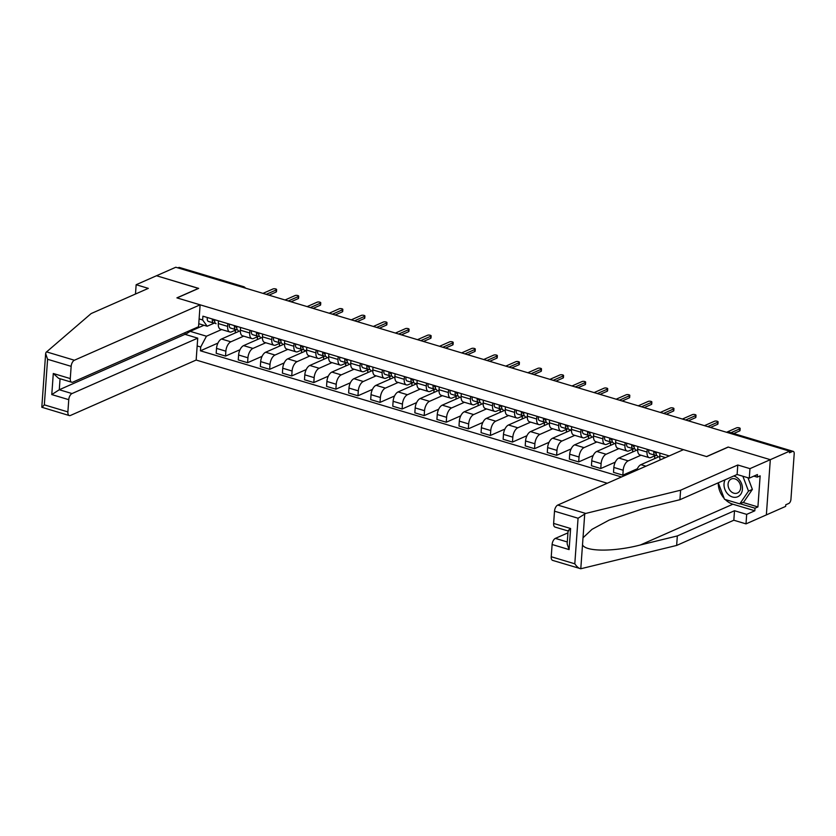 <?xml version="1.0" encoding="UTF-8"?>
<svg xmlns="http://www.w3.org/2000/svg" width="836" height="836" viewBox="0 0 836 836"><rect width="100%" height="100%" fill="white"/><g stroke="black" fill="none" stroke-linecap="round" stroke-linejoin="round"><path stroke-width="1.25" d="M742.995 502.457L757.918 506.929L760.143 475.851L757.238 477.137L757.426 474.555L749.275 478.15L737.112 474.503L679.929 499.709L643.051 508.727L609.298 520.013L592.013 529.334L583.016 537.778L580.79 568.752L552.669 560.402A5.152 2.633 -73.3 0 1 551.237 556.745L574.802 563.809C576.83 566.787 578.825 568.438 580.79 568.752L676.648 545.438L733.83 520.232L746.005 523.879L785.641 506.397L785.756 504.787L788.766 503.471A3.438 1.756 106.7 0 0 790.929 499.395L794.2 453.823A3.438 1.756 106.7 0 0 793.249 451.388A3.438 1.756 106.7 0 0 792.497 451.461L728.396 432.254A3.438 2.707 -113.8 0 0 726.777 432.327L726.745 432.337M72.021 393.557A5.152 2.633 106.7 0 0 68.761 399.671L51.78 394.582L59.283 389.743L72.021 393.557L197.724 338.152L196.157 360.044L607.281 483.239M749.275 478.15L749.965 468.641L770.311 459.675L766.361 514.903L770.311 459.675L789.602 451.168L175.79 267.248L156.499 275.744L198.519 288.441M568.072 530.975L555.052 527.077A5.152 2.633 -73.3 0 1 553.631 523.42L554.508 511.183A5.152 2.633 -73.3 0 1 557.758 505.069L683.472 449.653L706.681 456.613L728.292 447.082L770.311 459.675L728.146 447.041L706.535 456.571L177.054 297.909L198.665 288.378L156.499 275.744L136.153 284.721L135.484 294.021M789.602 451.168L789.487 452.778L792.497 451.461M177.901 267.875L178.685 267.53A3.438 1.756 -73.3 0 1 179.437 267.457L243.537 286.664A3.438 1.756 106.7 0 0 242.774 286.738L178.685 267.53M239.963 330.878L221.519 339.008A7.911 4.044 106.7 0 0 216.524 348.382L216.179 353.294L225.511 356.094L225.866 351.183A7.911 4.044 -73.3 0 1 230.851 341.809L243.694 336.145M227.643 326.385L218.3 323.584A7.911 4.044 106.7 0 0 220.495 329.196L229.827 331.996A7.911 4.044 -73.3 0 1 227.643 326.385L227.841 323.647M218.3 323.584L218.499 320.857M240.026 349.699L225.511 356.094M257.498 336.741L257.3 339.583M236.379 329.708L231.572 331.829A7.911 4.044 -73.3 0 1 229.827 331.996M262.034 337.493L243.589 345.623A7.911 4.044 106.7 0 0 238.605 354.997L238.25 359.908L247.592 362.709L247.937 357.798A7.911 4.044 -73.3 0 1 252.932 348.424L265.775 342.76M240.569 327.472L240.381 330.199A7.911 4.044 106.7 0 0 242.565 335.811L251.908 338.611A7.911 4.044 -73.3 0 1 249.713 333L249.912 330.262M262.096 356.314L247.592 362.709M279.569 343.356L279.37 346.198M258.46 336.323L253.642 338.444A7.911 4.044 -73.3 0 1 251.908 338.611M284.104 344.108L265.66 352.238A7.911 4.044 106.7 0 0 260.675 361.612L260.32 366.523L269.662 369.324L270.018 364.412A7.911 4.044 -73.3 0 1 275.002 355.039L287.845 349.375M262.65 334.086L262.452 336.814A7.911 4.044 106.7 0 0 264.636 342.426L273.978 345.226A7.911 4.044 -73.3 0 1 271.794 339.615L271.982 336.877M284.167 362.928L269.662 369.324M301.65 349.97L301.441 352.813M280.53 342.938L275.713 345.059A7.911 4.044 -73.3 0 1 273.978 345.226M306.185 350.723L287.741 358.853A7.911 4.044 106.7 0 0 282.746 368.227L282.39 373.138L291.733 375.939L292.088 371.027A7.911 4.044 -73.3 0 1 297.073 361.654L309.916 355.99M284.721 340.701L284.522 343.429A7.911 4.044 106.7 0 0 286.717 349.04L296.048 351.841A7.911 4.044 -73.3 0 1 293.864 346.229L294.063 343.491M306.248 369.543L291.733 375.939M323.72 356.585L323.522 359.428M302.601 349.552L297.794 351.674A7.911 4.044 -73.3 0 1 296.048 351.841M328.255 357.338L309.811 365.468A7.911 4.044 106.7 0 0 304.816 374.841L304.471 379.753L313.803 382.554L314.158 377.642A7.911 4.044 -73.3 0 1 319.153 368.268L331.986 362.605M306.791 347.306L306.603 350.044A7.911 4.044 106.7 0 0 308.787 355.655L318.129 358.456A7.911 4.044 -73.3 0 1 315.935 352.844L316.133 350.106M328.318 376.158L313.803 382.554M345.79 363.2L345.592 366.043M324.681 356.157L319.864 358.278A7.911 4.044 -73.3 0 1 318.129 358.456M350.326 363.953L331.882 372.083A7.911 4.044 106.7 0 0 326.897 381.456L326.542 386.368L335.884 389.168L336.229 384.257A7.911 4.044 -73.3 0 1 341.224 374.883L354.067 369.219M328.872 353.921L328.673 356.659A7.911 4.044 106.7 0 0 330.857 362.27L340.2 365.06A7.911 4.044 -73.3 0 1 338.005 359.459L338.204 356.721M350.388 382.773L335.884 389.168M367.871 369.815L367.662 372.657M346.752 362.772L341.934 364.893A7.911 4.044 -73.3 0 1 340.2 365.06M372.407 370.567L353.952 378.698A7.911 4.044 106.7 0 0 348.967 388.071L348.612 392.983L357.954 395.773L358.31 390.872A7.911 4.044 -73.3 0 1 363.294 381.498L376.137 375.834M350.942 360.535L350.744 363.273A7.911 4.044 106.7 0 0 352.938 368.885L362.27 371.675A7.911 4.044 -73.3 0 1 360.086 366.074L360.285 363.336M372.459 389.377L357.954 395.773M389.942 376.43L389.733 379.272M368.822 369.387L364.015 371.508A7.911 4.044 -73.3 0 1 362.27 371.675M394.477 377.182L376.033 385.312A7.911 4.044 106.7 0 0 371.038 394.686L370.693 399.598L380.025 402.388L380.38 397.476A7.911 4.044 -73.3 0 1 385.365 388.113L398.208 382.449M373.013 367.15L372.814 369.888A7.911 4.044 106.7 0 0 375.009 375.5L384.351 378.29A7.911 4.044 -73.3 0 1 382.156 372.689L382.355 369.951M394.54 395.992L380.025 402.388M412.012 383.045L411.814 385.887M390.903 376.001L386.086 378.123A7.911 4.044 -73.3 0 1 384.351 378.29M416.547 383.797L398.103 391.927A7.911 4.044 106.7 0 0 393.119 401.301L392.763 406.212L402.106 409.003L402.45 404.091A7.911 4.044 -73.3 0 1 407.445 394.728L420.289 389.064M395.083 373.765L394.895 376.503A7.911 4.044 106.7 0 0 397.079 382.115L406.421 384.905A7.911 4.044 -73.3 0 1 404.227 379.304L404.425 376.566M416.61 402.607L402.106 409.003M434.083 389.66L433.884 392.502M412.974 382.616L408.156 384.738A7.911 4.044 -73.3 0 1 406.421 384.905M438.628 390.412L420.174 398.542A7.911 4.044 106.7 0 0 415.189 407.916L414.834 412.827L424.176 415.617L424.531 410.706A7.911 4.044 -73.3 0 1 429.516 401.343L442.359 395.679M417.164 380.38L416.965 383.118A7.911 4.044 106.7 0 0 419.149 388.719L428.492 391.52A7.911 4.044 -73.3 0 1 426.308 385.918L426.496 383.181M438.681 409.222L424.176 415.617M456.163 396.274L455.954 399.117M435.044 389.231L430.237 391.352A7.911 4.044 -73.3 0 1 428.492 391.52M460.699 397.027L442.254 405.157A7.911 4.044 106.7 0 0 437.259 414.531L436.914 419.432L446.246 422.232L446.602 417.321A7.911 4.044 -73.3 0 1 451.586 407.947L464.429 402.294M439.234 386.995L439.036 389.733A7.911 4.044 106.7 0 0 441.23 395.334L450.562 398.135A7.911 4.044 -73.3 0 1 448.378 392.523L448.577 389.795M460.761 415.837L446.246 422.232M478.234 402.879L478.035 405.721M457.114 395.846L452.307 397.967A7.911 4.044 -73.3 0 1 450.562 398.135M482.769 403.642L464.325 411.772A7.911 4.044 106.7 0 0 459.33 421.135L458.985 426.046L468.317 428.847L468.672 423.936A7.911 4.044 -73.3 0 1 473.667 414.562L486.5 408.909M461.305 393.61L461.117 396.348A7.911 4.044 106.7 0 0 463.301 401.949L472.643 404.749A7.911 4.044 -73.3 0 1 470.449 399.138L470.647 396.41M482.832 422.452L468.317 428.847M500.304 409.494L500.106 412.336M479.195 402.461L474.378 404.582A7.911 4.044 -73.3 0 1 472.643 404.749M504.839 410.257L486.395 418.387A7.911 4.044 106.7 0 0 481.411 427.75L481.055 432.661L490.398 435.462L490.742 430.55A7.911 4.044 -73.3 0 1 495.738 421.177L508.581 415.523M483.386 400.225L483.187 402.962A7.911 4.044 106.7 0 0 485.371 408.564L494.713 411.364A7.911 4.044 -73.3 0 1 492.529 405.753L492.717 403.025M504.902 429.067L490.398 435.462M522.385 416.109L522.176 418.951M501.266 409.076L496.448 411.197A7.911 4.044 -73.3 0 1 494.713 411.364M526.92 416.861L508.476 425.001A7.911 4.044 106.7 0 0 503.481 434.365L503.126 439.276L512.468 442.077L512.823 437.165A7.911 4.044 -73.3 0 1 517.808 427.792L530.651 422.138M505.456 406.839L505.257 409.577A7.911 4.044 106.7 0 0 507.452 415.178L516.784 417.979A7.911 4.044 -73.3 0 1 514.6 412.367L514.798 409.64M526.973 435.681L512.468 442.077M544.455 422.723L544.246 425.566M523.336 415.691L518.529 417.812A7.911 4.044 -73.3 0 1 516.784 417.979M548.991 423.476L530.546 431.606A7.911 4.044 106.7 0 0 525.551 440.98L525.207 445.891L534.538 448.692L534.894 443.78A7.911 4.044 -73.3 0 1 539.889 434.406L552.721 428.753M527.526 413.454L527.328 416.182A7.911 4.044 106.7 0 0 529.522 421.793L538.865 424.594A7.911 4.044 -73.3 0 1 536.67 418.982L536.869 416.255M549.053 442.296L534.538 448.692M566.526 429.338L566.327 432.181M545.417 422.305L540.599 424.427A7.911 4.044 -73.3 0 1 538.865 424.594M571.061 430.091L552.617 438.221A7.911 4.044 106.7 0 0 547.632 447.594L547.277 452.506L556.619 455.306L556.964 450.395A7.911 4.044 -73.3 0 1 561.959 441.021L574.802 435.368M549.607 420.069L549.409 422.797A7.911 4.044 106.7 0 0 551.593 428.408L560.935 431.209A7.911 4.044 -73.3 0 1 558.741 425.597L558.939 422.87M571.124 448.911L556.619 455.306M588.607 435.953L588.398 438.795M567.487 428.92L562.67 431.042A7.911 4.044 -73.3 0 1 560.935 431.209M593.142 436.705L574.687 444.836A7.911 4.044 106.7 0 0 569.703 454.209L569.347 459.121L578.69 461.921L579.045 457.01A7.911 4.044 -73.3 0 1 584.03 447.636L596.873 441.972M571.678 426.684L571.479 429.411A7.911 4.044 106.7 0 0 573.674 435.023L583.005 437.824A7.911 4.044 -73.3 0 1 580.821 432.212L581.01 429.485M593.194 455.526L578.69 461.921M610.677 442.568L610.468 445.41M589.558 435.535L584.751 437.656A7.911 4.044 -73.3 0 1 583.005 437.824M615.212 443.32L596.768 451.45A7.911 4.044 106.7 0 0 591.773 460.824L591.428 465.736L600.76 468.536L601.115 463.625A7.911 4.044 -73.3 0 1 606.1 454.251L618.943 448.587M593.748 433.299L593.55 436.026A7.911 4.044 106.7 0 0 595.744 441.638L605.076 444.438A7.911 4.044 -73.3 0 1 602.892 438.827L603.09 436.099M615.275 462.141L600.76 468.536M632.747 449.183L632.549 452.025M611.628 442.15L606.821 444.271A7.911 4.044 -73.3 0 1 605.076 444.438M637.283 449.935L618.839 458.065A7.911 4.044 106.7 0 0 613.854 467.439L613.499 472.35L622.841 475.151L623.186 470.24A7.911 4.044 -73.3 0 1 628.181 460.866L641.024 455.202M615.818 439.914L615.63 442.641A7.911 4.044 106.7 0 0 617.814 448.253L627.157 451.053A7.911 4.044 -73.3 0 1 624.962 445.442L625.161 442.714M637.345 468.756L622.841 475.151M654.818 455.798L654.619 458.64M633.709 448.765L628.891 450.886A7.911 4.044 -73.3 0 1 627.157 451.053M659.364 456.55L640.909 464.68A7.911 4.044 106.7 0 0 636.729 470.26M637.899 446.529L637.701 449.256A7.911 4.044 106.7 0 0 639.885 454.868L649.227 457.668A7.911 4.044 -73.3 0 1 647.043 452.057L647.231 449.319M655.779 455.38L650.962 457.501A7.911 4.044 -73.3 0 1 649.227 457.668M659.97 453.143L659.771 455.871A7.911 4.044 106.7 0 0 660.315 459.863M203.953 325.277L190.18 331.349L206.45 336.218L221.624 329.53M214.309 323.093L207.171 326.239L198.759 323.72M199.104 318.903L202.646 319.969L207.171 326.239M669.249 455.923L202.918 316.186L202.646 319.969M206.45 336.218L200.703 347.013L200.431 350.806L621.493 476.969M200.703 347.013L197.171 345.958M190.253 330.377L190.18 331.349L185.373 334.452M217.945 343.084L200.431 350.806M235.428 330.126L235.219 332.968M215.928 323.678L216.085 323.71A4.295 2.195 -73.3 0 1 215.928 323.678A4.295 2.195 -73.3 0 1 214.852 319.76M266.245 294.345L276.277 289.925A1.975 0.679 4.1 0 0 276.622 289.58L276.465 291.67A1.975 0.679 -175.9 0 1 276.131 292.015L268.983 295.171M214.1 320.794L214.246 320.836A2.059 1.055 -73.3 0 1 214.173 320.815A2.059 1.055 -73.3 0 1 213.598 319.383M213.619 320L214.789 320.178M215.312 323.239L213.682 322.989A4.295 2.195 -73.3 0 1 213.525 322.957A4.295 2.195 -73.3 0 1 212.448 319.038M213.379 322.905L208.582 321.463A4.295 2.195 -73.3 0 1 208.436 321.432A4.295 2.195 -73.3 0 1 207.359 317.513M276.622 289.58A1.975 0.679 4.1 0 0 275.253 288.828A1.975 0.679 4.1 0 0 273.017 288.953L262.985 293.373M238.009 330.293L238.155 330.325A4.295 2.195 -73.3 0 1 238.009 330.293A4.295 2.195 -73.3 0 1 236.933 326.374M288.315 300.96L298.347 296.54A1.975 0.679 4.1 0 0 298.692 296.195L298.546 298.285A1.975 0.679 -175.9 0 1 298.201 298.63L291.053 301.786M236.17 327.409L236.316 327.451A2.059 1.055 -73.3 0 1 236.243 327.43A2.059 1.055 -73.3 0 1 235.668 325.998M235.7 326.615L236.86 326.792M237.382 329.854L235.752 329.603A4.295 2.195 -73.3 0 1 235.595 329.572A4.295 2.195 -73.3 0 1 234.529 325.653M235.449 329.52L230.663 328.078A4.295 2.195 -73.3 0 1 230.506 328.046A4.295 2.195 -73.3 0 1 229.43 324.128M298.692 296.195A1.975 0.679 4.1 0 0 297.334 295.442A1.975 0.679 4.1 0 0 295.098 295.557L285.055 299.988M260.08 336.908L260.226 336.939A4.295 2.195 -73.3 0 1 260.08 336.908A4.295 2.195 -73.3 0 1 259.003 332.989M310.386 307.575L320.418 303.154A1.975 0.679 4.1 0 0 320.763 302.81L320.616 304.9A1.975 0.679 -175.9 0 1 320.272 305.245L313.124 308.4M258.24 334.024L258.387 334.066A2.059 1.055 -73.3 0 1 258.314 334.045A2.059 1.055 -73.3 0 1 257.739 332.613M257.77 333.23L258.941 333.407M259.453 336.469L257.822 336.218A4.295 2.195 -73.3 0 1 257.676 336.187A4.295 2.195 -73.3 0 1 256.6 332.268M257.53 336.135L252.733 334.693A4.295 2.195 -73.3 0 1 252.576 334.661A4.295 2.195 -73.3 0 1 251.5 330.742M320.763 302.81A1.975 0.679 4.1 0 0 319.404 302.057A1.975 0.679 4.1 0 0 317.168 302.172L307.136 306.603M200.117 304.816L74.404 360.232A5.152 2.633 106.7 0 0 71.154 366.346L70.276 378.583A5.152 2.633 106.7 0 0 71.697 382.24A5.152 2.633 106.7 0 0 72.837 382.125L198.55 326.719L200.117 304.816L176.908 297.867L198.529 288.336M71.154 366.346L47.589 359.281L45.646 353.586L46.022 352.384L91.134 313.573L148.317 288.368L136.153 284.721M68.761 399.671L67.883 411.908A5.152 2.633 106.7 0 0 69.315 415.565A5.152 2.633 106.7 0 0 70.443 415.461L196.157 360.044M60.067 378.75L59.283 389.743L184.996 334.337L185.111 332.634M184.996 334.337L197.724 338.152M71.697 382.24L58.614 378.321L53.295 373.493L70.276 378.583M69.315 415.565L41.8 407.247L45.646 353.586M42.082 407.331L44.329 404.854L67.883 411.908M557.758 505.069L585.691 513.44L578.063 518.236L554.508 511.183M679.929 499.709L680.608 490.209L737.791 465.004L749.965 468.641M585.691 513.44L680.608 490.209M737.112 474.503L737.791 465.004M551.237 556.745L552.115 544.508A5.152 2.633 -73.3 0 1 555.365 538.394L567.289 541.968M567.937 532.856L555.365 538.394M757.918 506.929L755.012 508.204L754.824 510.786L746.684 514.37L746.005 523.879M733.83 520.232L734.51 510.723L746.684 514.37M676.648 545.438L677.327 535.939L734.51 510.723M582.514 544.79C585.399 551.791 614.22 551.875 640.449 544.957L677.327 535.939M754.824 510.786L732.89 504.212A19.343 15.226 66.2 0 1 725.209 499.5M724.164 498.392A19.343 15.226 66.2 0 1 718.218 482.821M757.238 477.137L753.863 476.123M740.079 503.732L755.012 508.204M568.083 530.902L567.153 543.891L569.097 549.597L552.115 544.508M553.631 523.42L570.612 528.509C568.02 530.567 567.466 531.33 568.919 530.776M725.105 479.791A11.171 8.799 -113.8 0 0 724.028 483.772A11.171 8.799 -113.8 0 0 732.472 496.992A11.171 8.799 -113.8 0 0 742.42 489.279A11.171 8.799 -113.8 0 0 733.726 475.987M728.072 484.138A7.649 6.03 -113.8 0 0 730.957 491.453A7.649 6.03 -113.8 0 0 737.457 493.021A7.649 6.03 -113.8 0 0 740.665 487.91A7.649 6.03 -113.8 0 0 737.78 480.585A7.649 6.03 -113.8 0 0 731.281 479.018A7.649 6.03 -113.8 0 0 728.072 484.138M747.969 477.753L752.379 489.394L743.653 502.164L739.776 503.868L724.509 499.291L718.27 482.8M742.87 476.227L748.502 491.108L739.776 503.868M752.379 489.394L748.502 491.108M282.15 343.523L282.307 343.554A4.295 2.195 -73.3 0 1 282.15 343.523A4.295 2.195 -73.3 0 1 281.074 339.604M332.456 314.19L342.499 309.769A1.975 0.679 4.1 0 0 342.844 309.425L342.687 311.514A1.975 0.679 -175.9 0 1 342.342 311.859L335.194 315.005M280.321 340.639L280.457 340.68A2.059 1.055 -73.3 0 1 280.384 340.66A2.059 1.055 -73.3 0 1 279.82 339.228M279.841 339.844L281.011 340.022M281.533 343.084L279.903 342.833A4.295 2.195 -73.3 0 1 279.746 342.802A4.295 2.195 -73.3 0 1 278.67 338.883M279.6 342.75L274.804 341.307A4.295 2.195 -73.3 0 1 274.657 341.276A4.295 2.195 -73.3 0 1 273.581 337.357M342.844 309.425A1.975 0.679 4.1 0 0 341.475 308.672A1.975 0.679 4.1 0 0 339.238 308.787L329.206 313.218M306.572 350.827L304.377 350.169A4.295 2.195 -73.3 0 1 304.231 350.138A4.295 2.195 -73.3 0 1 303.154 346.219M354.537 320.805L364.569 316.384A1.975 0.679 4.1 0 0 364.914 316.039L364.768 318.129A1.975 0.679 -175.9 0 1 364.423 318.474L357.275 321.62M302.392 347.253L302.538 347.295A2.059 1.055 -73.3 0 1 302.465 347.274A2.059 1.055 -73.3 0 1 301.89 345.843M301.911 346.459L303.081 346.637M303.604 349.699L301.974 349.448A4.295 2.195 -73.3 0 1 301.817 349.417A4.295 2.195 -73.3 0 1 300.741 345.498M301.671 349.364L296.874 347.922A4.295 2.195 -73.3 0 1 296.728 347.891A4.295 2.195 -73.3 0 1 295.651 343.972M364.914 316.039A1.975 0.679 4.1 0 0 363.545 315.287A1.975 0.679 4.1 0 0 361.319 315.402L351.277 319.833M326.301 356.753L326.448 356.784A4.295 2.195 -73.3 0 1 326.301 356.753A4.295 2.195 -73.3 0 1 325.225 352.834M376.608 327.419L386.64 322.999A1.975 0.679 4.1 0 0 386.984 322.644L386.838 324.744A1.975 0.679 -175.9 0 1 386.493 325.089L379.345 328.235M324.462 353.858L324.608 353.91A2.059 1.055 -73.3 0 1 324.535 353.889A2.059 1.055 -73.3 0 1 323.96 352.458M323.992 353.074L325.152 353.252M325.674 356.314L324.044 356.063A4.295 2.195 -73.3 0 1 323.898 356.031A4.295 2.195 -73.3 0 1 322.821 352.113M323.751 355.979L318.955 354.537A4.295 2.195 -73.3 0 1 318.798 354.506A4.295 2.195 -73.3 0 1 317.722 350.587M386.984 322.644A1.975 0.679 4.1 0 0 385.626 321.902A1.975 0.679 4.1 0 0 383.39 322.017L373.358 326.448M348.372 363.367L348.528 363.399A4.295 2.195 -73.3 0 1 348.372 363.367A4.295 2.195 -73.3 0 1 347.295 359.449M398.678 334.034L408.72 329.614A1.975 0.679 4.1 0 0 409.065 329.259L408.909 331.359A1.975 0.679 -175.9 0 1 408.564 331.704L401.416 334.849M346.543 360.473L346.679 360.525A2.059 1.055 -73.3 0 1 346.606 360.504A2.059 1.055 -73.3 0 1 346.031 359.072M346.062 359.689L347.233 359.867M347.755 362.928L346.114 362.678A4.295 2.195 -73.3 0 1 345.968 362.646A4.295 2.195 -73.3 0 1 344.892 358.728M345.822 362.594L341.025 361.152A4.295 2.195 -73.3 0 1 340.869 361.121A4.295 2.195 -73.3 0 1 339.803 357.202M409.065 329.259A1.975 0.679 4.1 0 0 407.696 328.517A1.975 0.679 4.1 0 0 405.46 328.632L395.428 333.062M370.442 369.982L370.599 370.014A4.295 2.195 -73.3 0 1 370.442 369.982A4.295 2.195 -73.3 0 1 369.376 366.063M420.759 340.649L430.791 336.218A1.975 0.679 4.1 0 0 431.136 335.873L430.989 337.974A1.975 0.679 -175.9 0 1 430.644 338.319L423.497 341.464M368.613 367.088L368.76 367.129A2.059 1.055 -73.3 0 1 368.686 367.119A2.059 1.055 -73.3 0 1 368.112 365.687M368.133 366.304L369.303 366.481M369.825 369.543L368.195 369.293A4.295 2.195 -73.3 0 1 368.039 369.261A4.295 2.195 -73.3 0 1 366.962 365.342M367.892 369.198L363.096 367.767A4.295 2.195 -73.3 0 1 362.949 367.735A4.295 2.195 -73.3 0 1 361.873 363.817M431.136 335.873A1.975 0.679 4.1 0 0 429.767 335.131A1.975 0.679 4.1 0 0 427.541 335.246L417.498 339.667M392.523 376.597L392.669 376.628A4.295 2.195 -73.3 0 1 392.523 376.597A4.295 2.195 -73.3 0 1 391.447 372.678M442.829 347.264L452.861 342.833A1.975 0.679 4.1 0 0 453.206 342.488L453.06 344.589A1.975 0.679 -175.9 0 1 452.715 344.934L445.567 348.079M390.684 373.702L390.83 373.744A2.059 1.055 -73.3 0 1 390.757 373.734A2.059 1.055 -73.3 0 1 390.182 372.302M390.213 372.908L391.373 373.096M391.896 376.158L390.266 375.907A4.295 2.195 -73.3 0 1 390.119 375.876A4.295 2.195 -73.3 0 1 389.043 371.957M389.973 375.813L385.177 374.382A4.295 2.195 -73.3 0 1 385.02 374.35A4.295 2.195 -73.3 0 1 383.943 370.432M453.206 342.488A1.975 0.679 4.1 0 0 451.848 341.736A1.975 0.679 4.1 0 0 449.611 341.861L439.579 346.282M416.934 383.902L414.75 383.243A4.295 2.195 -73.3 0 1 414.593 383.212A4.295 2.195 -73.3 0 1 413.517 379.293M464.9 353.879L474.942 349.448A1.975 0.679 4.1 0 0 475.287 349.103L475.13 351.204A1.975 0.679 -175.9 0 1 474.785 351.548L467.637 354.694M412.754 380.317L412.9 380.359A2.059 1.055 -73.3 0 1 412.827 380.349A2.059 1.055 -73.3 0 1 412.252 378.917M412.284 379.523L413.454 379.711M413.966 382.773L412.336 382.522A4.295 2.195 -73.3 0 1 412.19 382.491A4.295 2.195 -73.3 0 1 411.113 378.572M412.043 382.428L407.247 380.997A4.295 2.195 -73.3 0 1 407.09 380.965A4.295 2.195 -73.3 0 1 406.014 377.046M475.287 349.103A1.975 0.679 4.1 0 0 473.918 348.351A1.975 0.679 4.1 0 0 471.682 348.476L461.65 352.896M436.664 389.827L436.82 389.858A4.295 2.195 -73.3 0 1 436.664 389.827A4.295 2.195 -73.3 0 1 435.587 385.908M486.98 360.494L497.012 356.063A1.975 0.679 4.1 0 0 497.357 355.718L497.201 357.818A1.975 0.679 -175.9 0 1 496.856 358.163L489.718 361.309M434.835 386.932L434.971 386.974A2.059 1.055 -73.3 0 1 434.898 386.964A2.059 1.055 -73.3 0 1 434.333 385.521M434.354 386.138L435.525 386.326M436.047 389.388L434.417 389.137A4.295 2.195 -73.3 0 1 434.26 389.106A4.295 2.195 -73.3 0 1 433.184 385.187M434.114 389.043L429.317 387.611A4.295 2.195 -73.3 0 1 429.171 387.58A4.295 2.195 -73.3 0 1 428.095 383.661M497.357 355.718A1.975 0.679 4.1 0 0 495.988 354.966A1.975 0.679 4.1 0 0 493.752 355.091L483.72 359.511M458.745 396.431L458.891 396.473A4.295 2.195 -73.3 0 1 458.745 396.431A4.295 2.195 -73.3 0 1 457.668 392.523M509.051 367.108L519.083 362.678A1.975 0.679 4.1 0 0 519.428 362.333L519.281 364.423A1.975 0.679 -175.9 0 1 518.937 364.778L511.789 367.924M456.905 393.547L457.052 393.589A2.059 1.055 -73.3 0 1 456.978 393.578A2.059 1.055 -73.3 0 1 456.404 392.136M456.435 392.753L457.595 392.941M458.118 396.003L456.487 395.752A4.295 2.195 -73.3 0 1 456.331 395.721A4.295 2.195 -73.3 0 1 455.265 391.802M456.184 395.658L451.388 394.226A4.295 2.195 -73.3 0 1 451.241 394.184A4.295 2.195 -73.3 0 1 450.165 390.276M519.428 362.333A1.975 0.679 4.1 0 0 518.059 361.58A1.975 0.679 4.1 0 0 515.833 361.706L505.79 366.126M480.815 403.046L480.961 403.088A4.295 2.195 -73.3 0 1 480.815 403.046A4.295 2.195 -73.3 0 1 479.739 399.138M531.121 373.723L541.153 369.293A1.975 0.679 4.1 0 0 541.498 368.948L541.352 371.038A1.975 0.679 -175.9 0 1 541.007 371.393L533.859 374.538M478.976 400.162L479.122 400.204A2.059 1.055 -73.3 0 1 479.049 400.193A2.059 1.055 -73.3 0 1 478.474 398.751M478.505 399.368L479.676 399.556M480.188 402.618L478.558 402.367A4.295 2.195 -73.3 0 1 478.411 402.325A4.295 2.195 -73.3 0 1 477.335 398.417M478.265 402.273L473.469 400.841A4.295 2.195 -73.3 0 1 473.312 400.799A4.295 2.195 -73.3 0 1 472.235 396.891M541.498 368.948A1.975 0.679 4.1 0 0 540.14 368.195A1.975 0.679 4.1 0 0 537.903 368.321L527.871 372.741M502.885 409.661L503.042 409.703A4.295 2.195 -73.3 0 1 502.885 409.661A4.295 2.195 -73.3 0 1 501.809 405.753M553.192 380.328L563.234 375.907A1.975 0.679 4.1 0 0 563.579 375.563L563.422 377.653A1.975 0.679 -175.9 0 1 563.077 377.997L555.93 381.153M501.057 406.777L501.192 406.818A2.059 1.055 -73.3 0 1 501.119 406.808A2.059 1.055 -73.3 0 1 500.555 405.366M500.576 405.982L501.746 406.16M502.269 409.232L500.639 408.982A4.295 2.195 -73.3 0 1 500.482 408.94A4.295 2.195 -73.3 0 1 499.405 405.032M500.336 408.888L495.539 407.456A4.295 2.195 -73.3 0 1 495.393 407.414A4.295 2.195 -73.3 0 1 494.316 403.495M563.579 375.563A1.975 0.679 4.1 0 0 562.21 374.81A1.975 0.679 4.1 0 0 559.974 374.936L549.942 379.356M524.956 416.276L525.112 416.318A4.295 2.195 -73.3 0 1 524.956 416.276A4.295 2.195 -73.3 0 1 523.89 412.357M575.272 386.943L585.304 382.522A1.975 0.679 4.1 0 0 585.649 382.177L585.503 384.267A1.975 0.679 -175.9 0 1 585.158 384.612L578.01 387.768M523.127 413.392L523.273 413.433A2.059 1.055 -73.3 0 1 523.2 413.423A2.059 1.055 -73.3 0 1 522.625 411.981M522.646 412.597L523.817 412.775M524.339 415.847L522.709 415.596A4.295 2.195 -73.3 0 1 522.552 415.555A4.295 2.195 -73.3 0 1 521.476 411.636M522.406 415.502L517.609 414.071A4.295 2.195 -73.3 0 1 517.463 414.029A4.295 2.195 -73.3 0 1 516.387 410.11M585.649 382.177A1.975 0.679 4.1 0 0 584.28 381.425A1.975 0.679 4.1 0 0 582.055 381.55L572.012 385.971M547.037 422.891L547.183 422.932A4.295 2.195 -73.3 0 1 547.037 422.891A4.295 2.195 -73.3 0 1 545.96 418.972M597.343 393.557L607.375 389.137A1.975 0.679 4.1 0 0 607.72 388.792L607.573 390.882A1.975 0.679 -175.9 0 1 607.229 391.227L600.081 394.383M545.197 420.006L545.344 420.048A2.059 1.055 -73.3 0 1 545.271 420.027A2.059 1.055 -73.3 0 1 544.696 418.596M544.727 419.212L545.887 419.39M546.41 422.462L544.779 422.211A4.295 2.195 -73.3 0 1 544.633 422.17A4.295 2.195 -73.3 0 1 543.557 418.251M544.487 422.117L539.69 420.686A4.295 2.195 -73.3 0 1 539.533 420.644A4.295 2.195 -73.3 0 1 538.457 416.725M607.72 388.792A1.975 0.679 4.1 0 0 606.361 388.04A1.975 0.679 4.1 0 0 604.125 388.165L594.093 392.586M571.448 430.195L569.264 429.547A4.295 2.195 -73.3 0 1 569.107 429.505A4.295 2.195 -73.3 0 1 568.031 425.587M619.413 400.172L629.456 395.752A1.975 0.679 4.1 0 0 629.801 395.407L629.644 397.497A1.975 0.679 -175.9 0 1 629.299 397.842L622.151 400.998M567.278 426.621L567.414 426.663A2.059 1.055 -73.3 0 1 567.341 426.642A2.059 1.055 -73.3 0 1 566.766 425.21M566.798 425.827L567.968 426.005M568.49 429.077L566.85 428.826A4.295 2.195 -73.3 0 1 566.703 428.784A4.295 2.195 -73.3 0 1 565.627 424.866M566.557 428.732L561.761 427.29A4.295 2.195 -73.3 0 1 561.604 427.259A4.295 2.195 -73.3 0 1 560.538 423.34M629.801 395.407A1.975 0.679 4.1 0 0 628.432 394.655A1.975 0.679 4.1 0 0 626.195 394.78L616.163 399.2M591.177 436.12L591.334 436.152A4.295 2.195 -73.3 0 1 591.177 436.12A4.295 2.195 -73.3 0 1 590.101 432.202M641.494 406.787L651.526 402.367A1.975 0.679 4.1 0 0 651.871 402.022L651.725 404.112A1.975 0.679 -175.9 0 1 651.38 404.457L644.232 407.613M589.349 433.236L589.495 433.278A2.059 1.055 -73.3 0 1 589.422 433.257A2.059 1.055 -73.3 0 1 588.847 431.825M588.868 432.442L590.038 432.62M590.561 435.692L588.931 435.441A4.295 2.195 -73.3 0 1 588.774 435.399A4.295 2.195 -73.3 0 1 587.698 431.48M588.628 435.347L583.831 433.905A4.295 2.195 -73.3 0 1 583.685 433.874A4.295 2.195 -73.3 0 1 582.608 429.955M651.871 402.022A1.975 0.679 4.1 0 0 650.502 401.27A1.975 0.679 4.1 0 0 648.266 401.395L638.234 405.815M613.258 442.735L613.405 442.766A4.295 2.195 -73.3 0 1 613.258 442.735A4.295 2.195 -73.3 0 1 612.182 438.816M663.565 413.402L673.597 408.982A1.975 0.679 4.1 0 0 673.941 408.637L673.795 410.727A1.975 0.679 -175.9 0 1 673.45 411.072L666.302 414.228M611.419 439.851L611.565 439.893A2.059 1.055 -73.3 0 1 611.492 439.872A2.059 1.055 -73.3 0 1 610.917 438.44M610.949 439.057L612.109 439.234M612.631 442.307L611.001 442.045A4.295 2.195 -73.3 0 1 610.844 442.014A4.295 2.195 -73.3 0 1 609.778 438.095M610.698 441.962L605.912 440.52A4.295 2.195 -73.3 0 1 605.755 440.488A4.295 2.195 -73.3 0 1 604.679 436.57M673.941 408.637A1.975 0.679 4.1 0 0 672.583 407.884A1.975 0.679 4.1 0 0 670.347 408.01L660.304 412.43M635.329 449.35L635.475 449.381A4.295 2.195 -73.3 0 1 635.329 449.35A4.295 2.195 -73.3 0 1 634.252 445.431M685.635 420.017L695.667 415.596A1.975 0.679 4.1 0 0 696.012 415.252L695.865 417.342A1.975 0.679 -175.9 0 1 695.521 417.686L688.373 420.842M633.489 446.466L633.636 446.508A2.059 1.055 -73.3 0 1 633.563 446.487A2.059 1.055 -73.3 0 1 632.988 445.055M633.019 445.672L634.19 445.849M634.702 448.922L633.071 448.66A4.295 2.195 -73.3 0 1 632.925 448.629A4.295 2.195 -73.3 0 1 631.849 444.71M632.779 448.577L627.982 447.135A4.295 2.195 -73.3 0 1 627.826 447.103A4.295 2.195 -73.3 0 1 626.749 443.185M696.012 415.252A1.975 0.679 4.1 0 0 694.653 414.499A1.975 0.679 4.1 0 0 692.417 414.625L682.385 419.045M657.399 455.965L657.556 455.996A4.295 2.195 -73.3 0 1 657.399 455.965A4.295 2.195 -73.3 0 1 656.323 452.046M707.705 426.632L717.748 422.211A1.975 0.679 4.1 0 0 718.093 421.866L717.936 423.956A1.975 0.679 -175.9 0 1 717.591 424.301L710.443 427.457M655.57 453.081L655.706 453.122A2.059 1.055 -73.3 0 1 655.633 453.102A2.059 1.055 -73.3 0 1 655.069 451.67M655.09 452.286L656.26 452.464M656.782 455.526L655.152 455.275A4.295 2.195 -73.3 0 1 654.996 455.244A4.295 2.195 -73.3 0 1 653.919 451.325M654.849 455.192L650.053 453.749A4.295 2.195 -73.3 0 1 649.906 453.718A4.295 2.195 -73.3 0 1 648.83 449.799M718.093 421.866A1.975 0.679 4.1 0 0 716.724 421.114A1.975 0.679 4.1 0 0 714.487 421.24L704.455 425.66M730.967 432.724L739.818 428.826A1.975 0.679 4.1 0 0 740.163 428.481L740.017 430.571A1.975 0.679 -175.9 0 1 739.672 430.916L733.705 433.539M740.163 428.481A1.975 0.679 4.1 0 0 738.794 427.729A1.975 0.679 4.1 0 0 736.568 427.844L726.526 432.275M645.956 466.195L640.909 464.68M628.181 460.866L618.839 458.065M606.1 454.251L596.768 451.45M584.03 447.636L574.687 444.836M561.959 441.021L552.617 438.221M539.889 434.406L530.546 431.606M517.808 427.792L508.476 425.001M495.738 421.177L486.395 418.387M473.667 414.562L464.325 411.772M451.586 407.947L442.254 405.157M429.516 401.343L420.174 398.542M407.445 394.728L398.103 391.927M385.365 388.113L376.033 385.312M363.294 381.498L353.952 378.698M341.224 374.883L331.882 372.083M319.153 368.268L309.811 365.468M297.073 361.654L287.741 358.853M275.002 355.039L265.66 352.238M252.932 348.424L243.589 345.623M230.851 341.809L221.519 339.008M647.043 452.057L637.701 449.256M624.962 445.442L615.63 442.641M602.892 438.827L593.55 436.026M580.821 432.212L571.479 429.411M558.741 425.597L549.409 422.797M536.67 418.982L527.328 416.182M514.6 412.367L505.257 409.577M492.529 405.753L483.187 402.962M470.449 399.138L461.117 396.348M448.378 392.523L439.036 389.733M426.308 385.918L416.965 383.118M404.227 379.304L394.895 376.503M382.156 372.689L372.814 369.888M360.086 366.074L350.744 363.273M338.005 359.459L328.673 356.659M315.935 352.844L306.603 350.044M293.864 346.229L284.522 343.429M271.794 339.615L262.452 336.814M249.713 333L240.381 330.199M665.487 457.585L659.771 455.871M623.186 470.24L613.854 467.439M601.115 463.625L591.773 460.824M579.045 457.01L569.703 454.209M556.964 450.395L547.632 447.594M534.894 443.78L525.551 440.98M512.823 437.165L503.481 434.365M490.742 430.55L481.411 427.75M468.672 423.936L459.33 421.135M446.602 417.321L437.259 414.531M424.531 410.706L415.189 407.916M402.45 404.091L393.119 401.301M380.38 397.476L371.038 394.686M358.31 390.872L348.967 388.071M336.229 384.257L326.897 381.456M314.158 377.642L304.816 374.841M292.088 371.027L282.746 368.227M270.018 364.412L260.675 361.612M247.937 357.798L238.605 354.997M225.866 351.183L216.524 348.382M244.342 287.783A3.438 2.707 -113.8 0 0 242.774 286.738L241.991 287.082M727.613 432.599L728.396 432.254A3.438 1.756 106.7 0 1 729.149 432.181A3.438 3.438 0 0 0 726.777 432.327M276.277 289.925L276.131 292.015M298.347 296.54L298.201 298.63M320.418 303.154L320.272 305.245M47.589 359.281L44.329 404.854M51.78 394.582L53.295 373.493M46.471 351.862L74.404 360.232M584.73 513.806L583.016 537.778M574.802 563.809L578.063 518.236M570.612 528.509L569.097 549.597M732.89 504.212L640.449 544.957M342.499 309.769L342.342 311.859M364.569 316.384L364.423 318.474M386.64 322.999L386.493 325.089M408.72 329.614L408.564 331.704M430.791 336.218L430.644 338.319M452.861 342.833L452.715 344.934M474.942 349.448L474.785 351.548M497.012 356.063L496.856 358.163M519.083 362.678L518.937 364.778M541.153 369.293L541.007 371.393M563.234 375.907L563.077 377.997M585.304 382.522L585.158 384.612M607.375 389.137L607.229 391.227M629.456 395.752L629.299 397.842M651.526 402.367L651.38 404.457M673.597 408.982L673.45 411.072M695.667 415.596L695.521 417.686M717.748 422.211L717.591 424.301M739.818 428.826L739.672 430.916M729.149 432.181L793.249 451.388M245.45 288.117A3.438 3.438 0 0 0 243.537 286.664M208.436 321.432L213.525 322.957M230.506 328.046L235.595 329.572M252.576 334.661L257.676 336.187M274.657 341.276L279.746 342.802M304.231 350.138L306.572 350.838M296.728 347.891L301.817 349.417M318.798 354.506L323.898 356.031M340.869 361.121L345.968 362.646M362.949 367.735L368.039 369.261M385.02 374.35L390.119 375.876M414.593 383.212L416.934 383.912M407.09 380.965L412.19 382.491M429.171 387.58L434.26 389.106M451.241 394.184L456.331 395.721M473.312 400.799L478.411 402.325M495.393 407.414L500.482 408.94M517.463 414.029L522.552 415.555M539.533 420.644L544.633 422.17M569.107 429.505L571.448 430.206M561.604 427.259L566.703 428.784M583.685 433.874L588.774 435.399M605.755 440.488L610.844 442.014M627.826 447.103L632.925 448.629M649.906 453.718L654.996 455.244"/></g></svg>
